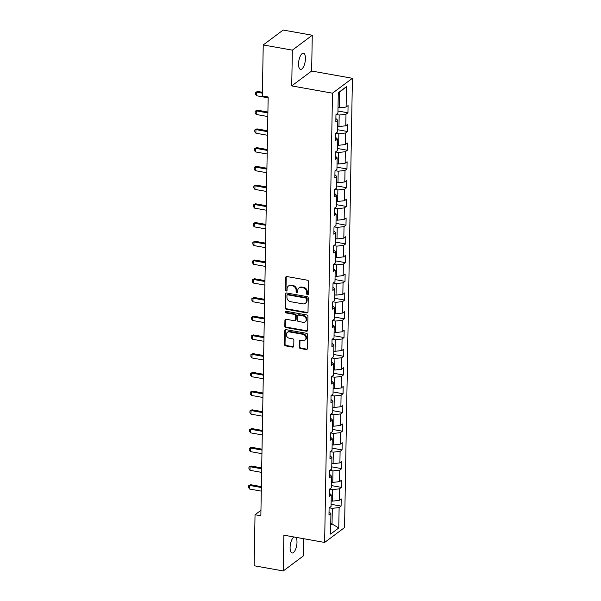 <?xml version="1.0" encoding="UTF-8"?>
<svg xmlns="http://www.w3.org/2000/svg" width="601" height="601" viewBox="0 0 601 601"><rect width="100%" height="100%" fill="white"/><g stroke="black" fill="none" stroke-linecap="round" stroke-linejoin="round"><path stroke-width="0.9" d="M307.502 294.79A0.879 0.751 -126.8 0 0 308.313 294.107L308.531 281.591A1.262 1.074 -126.8 0 0 307.411 280.201L286.835 276.535A1.262 1.074 -126.8 0 0 285.67 277.512L285.452 290.028A0.879 0.751 -126.8 0 0 287.053 290.313L287.083 288.698A4.034 3.433 -126.8 0 1 288.33 286.121A4.034 3.433 -126.8 0 1 290.809 285.573L292.522 285.881A4.034 3.433 -126.8 0 1 296.113 290.306L296.083 291.928A0.879 0.751 -126.8 0 0 297.683 292.214L297.713 290.591A4.034 3.433 -126.8 0 1 298.96 288.014A4.034 3.433 -126.8 0 1 301.439 287.473L303.152 287.781A4.034 3.433 -126.8 0 1 306.743 292.206L306.713 293.821A0.879 0.751 -126.8 0 0 307.502 294.79M298.96 288.014L299.493 287.616A4.034 3.433 -126.8 0 1 301.972 287.068L303.693 287.376A4.034 3.433 -126.8 0 1 307.284 291.801L307.254 293.423A0.879 0.751 -126.8 0 0 308.26 294.392M286.369 276.55A1.262 1.074 -126.8 0 0 286.211 277.106L285.993 289.629A0.879 0.751 -126.8 0 0 286.993 290.606M288.33 286.121L288.863 285.715A4.034 3.433 -126.8 0 1 291.342 285.175L293.063 285.483A4.034 3.433 -126.8 0 1 296.654 289.9L296.624 291.523A0.879 0.751 -126.8 0 0 297.63 292.499M294.032 536.986A8.211 3.185 100.1 0 0 290.095 547.473A8.211 3.185 100.1 0 0 292.101 552.98A8.211 3.185 100.1 0 0 296.992 542.32A8.211 3.185 100.1 0 0 295.82 537.302M305.436 58.725A8.211 3.185 100.1 0 0 303.43 53.219A8.211 3.185 100.1 0 0 298.539 63.879A8.211 3.185 100.1 0 0 300.545 69.385A8.211 3.185 100.1 0 0 305.436 58.725M299.306 347.145A1.262 1.074 -126.8 0 0 300.432 348.527L306.202 349.557A1.262 1.074 -126.8 0 0 307.366 348.58L307.607 334.674A1.262 1.074 -126.8 0 0 306.487 333.292L285.911 329.626A1.262 1.074 -126.8 0 0 284.746 330.595L284.506 344.501A1.262 1.074 -126.8 0 0 285.625 345.883L292.597 347.13A1.262 1.074 -126.8 0 0 293.761 346.153L293.866 340.204A1.262 1.074 -126.8 0 0 292.747 338.821L289.284 338.205A3.366 2.87 -126.8 0 1 286.467 335.681A3.366 2.87 -126.8 0 1 287.323 332.353A3.366 2.87 -126.8 0 1 289.397 331.902L302.942 334.314A3.366 2.87 -126.8 0 1 305.759 336.838A3.366 2.87 -126.8 0 1 304.902 340.166A3.366 2.87 -126.8 0 1 302.829 340.624L300.575 340.219A1.262 1.074 -126.8 0 0 299.411 341.195L299.306 347.145L299.846 346.739A1.262 1.074 -126.8 0 0 300.966 348.122L306.743 349.151A1.262 1.074 -126.8 0 0 307.209 349.136M283.882 535.175L283.259 570.95L254.14 565.759L255.034 514.734L260.857 515.771L268.166 97.009L262.344 95.972L263.23 44.947L292.349 50.138L291.725 85.913L332.481 93.185L324.638 542.448L283.882 535.175M306.841 312.911A1.262 1.074 -126.8 0 0 308.005 311.934L308.245 298.028A1.262 1.074 -126.8 0 0 307.126 296.646L286.549 292.972A1.262 1.074 -126.8 0 0 285.385 293.949L285.144 307.855A1.262 1.074 -126.8 0 0 286.264 309.237L306.841 312.911L307.381 312.505A1.262 1.074 -126.8 0 0 307.847 312.482M307.93 316.351L307.682 330.257A1.262 1.074 -126.8 0 1 306.525 331.234L285.948 327.56A1.262 1.074 -126.8 0 1 284.821 326.178L284.927 320.228A1.262 1.074 -126.8 0 1 286.091 319.251L294.437 320.739A1.262 1.074 -126.8 0 0 295.602 319.77L295.669 315.818A1.262 1.074 -126.8 0 0 294.543 314.436L285.858 312.888A0.879 0.751 -126.8 0 1 285.888 311.235L306.803 314.969A1.262 1.074 -126.8 0 1 307.93 316.351M332.481 93.185L352.411 78.295L344.568 527.55L324.638 542.448M331.098 504.314L341.09 506.095L341.21 498.89L339.249 500.363L339.445 488.838L341.413 487.366L341.541 480.161L339.573 481.634L339.775 470.11L341.744 468.637L341.864 461.433L339.903 462.905L340.098 451.381L342.067 449.909L342.194 442.704L340.226 444.177L340.429 432.652L342.397 431.18L342.517 423.975L340.557 425.448L340.752 413.924L342.72 412.451L342.848 405.247L340.88 406.719L341.083 395.195L343.051 393.723L343.171 386.518L341.21 387.991L341.413 376.466L343.374 374.994L343.502 367.789L341.533 369.262L341.736 357.738L343.704 356.265L343.825 349.061L341.864 350.533L342.067 339.002L344.027 337.537L344.155 330.332L342.187 331.805L342.39 320.273L344.358 318.808L344.478 311.603L342.517 313.076L342.72 301.544L344.681 300.079L344.809 292.875L342.84 294.347L343.043 282.816L345.012 281.351L345.139 274.146L343.171 275.611L343.374 264.087L345.335 262.622L345.462 255.417L343.494 256.882L343.697 245.358L345.665 243.893L345.793 236.689L343.825 238.154L344.027 226.63L345.988 225.165L346.116 217.96L344.148 219.425L344.35 207.901L346.319 206.436L346.446 199.231L344.478 200.696L344.681 189.172L346.642 187.7L346.769 180.503L344.801 181.968L345.004 170.444L346.972 168.971L347.1 161.774L345.132 163.239L345.335 151.715L347.295 150.242L347.423 143.046L345.455 144.51L345.658 132.986L347.626 131.514L347.754 124.309L345.785 125.782L345.988 114.258L347.949 112.785L348.077 105.581L346.108 107.053L346.469 86.642L338.28 92.764L337.927 113.168L335.959 114.641L335.831 121.845L337.8 120.373L335.891 118.517M341.09 506.095L339.122 507.567L338.761 527.978L330.58 534.094L330.933 513.682L328.972 515.155L329.093 507.95L331.061 506.485L331.264 494.954L329.295 496.426L329.423 489.222L331.384 487.749L331.587 476.225L329.626 477.697L329.746 470.493L331.714 469.02L331.917 457.496L329.949 458.969L330.077 451.764L332.045 450.292L332.24 438.768L330.28 440.24L330.4 433.036L332.368 431.563L332.571 420.039L330.603 421.511L330.73 414.307L332.699 412.834L332.894 401.31L330.933 402.783L331.053 395.578L333.022 394.106L333.224 382.582L331.256 384.054L331.384 376.85L333.352 375.377L333.547 363.853L331.587 365.325L331.707 358.121L333.675 356.648L333.878 345.124L331.91 346.597L332.037 339.392L334.006 337.92L334.201 326.396L332.24 327.861L332.361 320.664L334.329 319.191L334.532 307.667L332.563 309.132L332.691 301.935L334.659 300.462L334.855 288.938L332.894 290.403L333.022 283.206L334.982 281.734L335.185 270.21L333.217 271.675L333.345 264.47L335.313 263.005L335.508 251.481L333.547 252.946L333.675 245.741L335.636 244.276L335.839 232.752L333.871 234.217L333.998 227.013L335.967 225.548L336.162 214.024L334.201 215.489L334.329 208.284L336.29 206.819L336.492 195.295L334.524 196.76L334.652 189.555L336.62 188.09L336.823 176.559L334.855 178.031L334.982 170.827L336.943 169.362L337.146 157.83L335.178 159.303L335.305 152.098L337.274 150.633L337.477 139.101L335.508 140.574L335.636 133.369L337.597 131.904L337.8 120.373M329.618 489.079L332.638 489.62L332.436 501.144L331.159 500.911M332.436 501.144L339.249 500.363M332.638 489.62L339.445 488.838M331.264 494.954L329.356 493.098M329.941 470.35L332.962 470.891L332.759 482.415L331.482 482.182M332.759 482.415L339.573 481.634M332.962 470.891L339.775 470.11M331.587 476.225L329.679 474.369M330.272 451.621L333.292 452.155L333.089 463.687L331.812 463.454M333.089 463.687L339.903 462.905M333.292 452.155L340.098 451.381M331.917 457.496L330.009 455.641M330.595 432.893L333.615 433.426L333.412 444.958L332.135 444.725M333.412 444.958L340.226 444.177M333.615 433.426L340.429 432.652M332.24 438.768L330.332 436.912M330.926 414.164L333.946 414.698L333.743 426.229L332.466 425.996M333.743 426.229L340.557 425.448M333.946 414.698L340.752 413.924M332.571 420.039L330.663 418.183M331.249 395.435L334.269 395.969L334.066 407.501L332.789 407.268M334.066 407.501L340.88 406.719M334.269 395.969L341.083 395.195M332.894 401.31L330.986 399.455M331.579 376.707L334.599 377.24L334.396 388.764L333.119 388.539M334.396 388.764L341.21 387.991M334.599 377.24L341.413 376.466M333.224 382.582L331.316 380.718M331.902 357.971L334.922 358.512L334.719 370.036L333.45 369.81M334.719 370.036L341.533 369.262M334.922 358.512L341.736 357.738M333.547 363.853L331.639 361.99M332.233 339.242L335.253 339.783L335.05 351.307L333.773 351.082M335.05 351.307L341.864 350.533M335.253 339.783L342.067 339.002M333.878 345.124L331.97 343.261M332.556 320.513L335.576 321.054L335.373 332.578L334.103 332.353M335.373 332.578L342.187 331.805M335.576 321.054L342.39 320.273M334.201 326.396L332.293 324.532M332.886 301.785L335.906 302.326L335.704 313.85L334.426 313.624M335.704 313.85L342.517 313.076M335.906 302.326L342.72 301.544M334.532 307.667L332.623 305.804M333.209 283.056L336.229 283.597L336.034 295.121L334.757 294.896M336.034 295.121L342.84 294.347M336.229 283.597L343.043 282.816M334.855 288.938L332.954 287.075M333.54 264.327L336.56 264.868L336.357 276.392L335.08 276.167M336.357 276.392L343.171 275.611M336.56 264.868L343.374 264.087M335.185 270.21L333.277 268.346M333.863 245.599L336.883 246.14L336.688 257.664L335.411 257.438M336.688 257.664L343.494 256.882M336.883 246.14L343.697 245.358M335.508 251.481L333.608 249.618M334.194 226.87L337.214 227.411L337.011 238.935L335.734 238.71M337.011 238.935L343.825 238.154M337.214 227.411L344.027 226.63M335.839 232.752L333.931 230.889M334.517 208.141L337.537 208.682L337.341 220.206L336.064 219.981M337.341 220.206L344.148 219.425M337.537 208.682L344.35 207.901M336.162 214.024L334.261 212.161M334.847 189.413L337.867 189.954L337.664 201.478L336.387 201.252M337.664 201.478L344.478 200.696M337.867 189.954L344.681 189.172M336.492 195.295L334.584 193.432M335.17 170.684L338.19 171.225L337.995 182.749L336.718 182.524M337.995 182.749L344.801 181.968M338.19 171.225L345.004 170.444M336.823 176.559L334.915 174.703M335.501 151.955L338.521 152.496L338.318 164.02L337.041 163.795M338.318 164.02L345.132 163.239M338.521 152.496L345.335 151.715M337.146 157.83L335.238 155.975M335.824 133.227L338.844 133.768L338.648 145.292L337.371 145.059M338.648 145.292L345.455 144.51M338.844 133.768L345.658 132.986M337.477 139.101L335.568 137.246M336.154 114.498L339.174 115.039L338.972 126.563L337.694 126.33M338.972 126.563L345.785 125.782M339.174 115.039L345.988 114.258M346.469 86.642L339.573 92.223L339.302 107.834L338.025 107.602M339.302 107.834L346.108 107.053M291.725 85.913L311.649 71.023L312.272 35.241L292.349 50.138M312.272 35.241L283.161 30.05L263.23 44.947M283.259 570.95L303.182 556.053L303.49 538.669M311.649 71.023L352.411 78.295M260.954 510.309L255.034 514.734M339.573 92.223L338.273 93.193M330.76 523.726L332.037 523.952L332.308 508.348L329.288 507.807M330.738 524.921L332.037 523.952L338.761 527.978M332.308 508.348L339.122 507.567M330.933 513.682L329.025 511.827M337.965 111.005L347.949 112.785M337.634 129.733L347.626 131.514M337.311 148.462L347.295 150.242M336.981 167.191L346.972 168.971M336.658 185.919L346.642 187.7M336.327 204.648L346.319 206.436M336.004 223.377L345.988 225.165M335.674 242.105L345.665 243.893M335.35 260.834L345.335 262.622M335.02 279.57L345.012 281.351M334.697 298.299L344.681 300.079M334.366 317.027L344.358 318.808M334.043 335.756L344.027 337.537M333.713 354.485L343.704 356.265M333.39 373.213L343.374 374.994M333.059 391.942L343.051 393.723M332.736 410.671L342.72 412.451M332.406 429.399L342.397 431.18M332.083 448.128L342.067 449.909M331.752 466.857L341.744 468.637M331.429 485.585L341.413 487.366M286.084 292.995A1.262 1.074 -126.8 0 0 285.926 293.543L285.685 307.449A1.262 1.074 -126.8 0 0 286.805 308.831L307.381 312.505M306.623 299.035A0.879 0.751 -126.8 0 0 305.841 298.073L287.781 294.851A0.879 0.751 -126.8 0 0 286.962 295.527L286.932 297.24A4.034 3.433 -126.8 0 0 290.523 301.664L302.874 303.866A4.034 3.433 -126.8 0 0 305.353 303.325A4.034 3.433 -126.8 0 0 306.593 300.748L306.623 299.035L307.164 298.637A0.879 0.751 -126.8 0 0 306.375 297.668L305.841 298.073M287.233 294.963L287.774 294.565A0.879 0.751 -126.8 0 1 288.315 294.445L306.375 297.668M305.353 303.325L305.886 302.919A4.034 3.433 -126.8 0 0 307.134 300.342L306.593 300.748M307.164 298.637L307.134 300.342M285.625 319.274A1.262 1.074 -126.8 0 0 285.467 319.822L285.362 325.78A1.262 1.074 -126.8 0 0 286.482 327.162L307.058 330.828A1.262 1.074 -126.8 0 0 307.524 330.813M295.211 320.573L295.752 320.168A1.262 1.074 -126.8 0 0 296.135 319.364L296.21 315.42A1.262 1.074 -126.8 0 0 295.083 314.038L286.399 312.482L285.858 312.888M285.67 311.228A0.879 0.751 -126.8 0 0 286.399 312.482M303.092 322.286A3.366 2.87 -126.8 0 0 305.165 321.835A3.366 2.87 -126.8 0 0 306.022 318.507A3.366 2.87 -126.8 0 0 303.204 315.983L298.434 315.127A1.262 1.074 -126.8 0 0 297.27 316.103L297.202 320.055A1.262 1.074 -126.8 0 0 298.321 321.437L303.092 322.286M305.165 321.835L305.706 321.43A3.366 2.87 -126.8 0 0 306.563 318.102A3.366 2.87 -126.8 0 0 303.745 315.578L303.204 315.983M297.66 315.3L298.194 314.894A1.262 1.074 -126.8 0 1 298.967 314.729L303.745 315.578M300.109 340.241A1.262 1.074 -126.8 0 0 299.952 340.79L299.846 346.739M304.902 340.166L305.443 339.768A3.366 2.87 -126.8 0 0 306.3 336.44A3.366 2.87 -126.8 0 0 303.482 333.916L302.942 334.314M287.323 332.353L287.864 331.955A3.366 2.87 -126.8 0 1 289.937 331.497L303.482 333.916M285.445 329.641A1.262 1.074 -126.8 0 0 285.287 330.197L285.039 344.103A1.262 1.074 -126.8 0 0 286.166 345.485L293.138 346.724A1.262 1.074 -126.8 0 0 293.604 346.709M262.404 92.276L257.581 91.42L256.612 92.141L256.552 95.747L268.151 97.813M256.552 95.747L255.455 94.274L255.493 92.471L257.581 91.42M262.389 93.178L256.612 92.141L255.493 92.471M267.903 112.049L257.258 110.148L256.289 110.869L256.221 114.475L267.828 116.541M256.221 114.475L255.132 113.003L255.162 111.2L257.258 110.148M267.888 112.943L256.289 110.869L255.162 111.2M267.58 130.778L256.928 128.877L255.958 129.598L255.898 133.204L267.498 135.27M255.898 133.204L254.801 131.732L254.832 129.929L256.928 128.877M267.558 131.672L255.958 129.598L254.832 129.929M267.25 149.506L256.604 147.606L255.635 148.334L255.568 151.933L267.175 153.999M255.568 151.933L254.478 150.46L254.508 148.657L256.604 147.606M267.235 150.4L255.635 148.334L254.508 148.657M266.919 168.235L256.274 166.334L255.305 167.063L255.245 170.661L266.844 172.735M255.245 170.661L254.148 169.189L254.178 167.386L256.274 166.334M266.904 169.129L255.305 167.063L254.178 167.386M266.596 186.964L255.951 185.063L254.982 185.792L254.914 189.39L266.521 191.464M254.914 189.39L253.825 187.918L253.855 186.115L255.951 185.063M266.581 187.858L254.982 185.792L253.855 186.115M266.266 205.692L255.62 203.792L254.651 204.52L254.591 208.119L266.19 210.192M254.591 208.119L253.494 206.646L253.524 204.843L255.62 203.792M266.251 206.586L254.651 204.52L253.524 204.843M265.942 224.421L255.297 222.52L254.328 223.249L254.261 226.847L265.86 228.921M254.261 226.847L253.171 225.375L253.201 223.572L255.297 222.52M265.927 225.315L254.328 223.249L253.201 223.572M265.612 243.15L254.967 241.249L253.998 241.978L253.938 245.576L265.537 247.65M253.938 245.576L252.841 244.104L252.871 242.308L254.967 241.249M265.597 244.044L253.998 241.978L252.871 242.308M265.289 261.878L254.644 259.978L253.675 260.706L253.607 264.305L265.206 266.378M253.607 264.305L252.518 262.832L252.548 261.037L254.644 259.978M265.274 262.772L253.675 260.706L252.548 261.037M264.958 280.607L254.313 278.706L253.344 279.435L253.284 283.033L264.883 285.107M253.284 283.033L252.187 281.561L252.217 279.765L254.313 278.706M264.943 281.501L253.344 279.435L252.217 279.765M264.635 299.336L253.99 297.435L253.021 298.164L252.953 301.762L264.553 303.836M252.953 301.762L251.864 300.29L251.894 298.494L253.99 297.435M264.62 300.23L253.021 298.164L251.894 298.494M264.305 318.064L253.66 316.171L252.69 316.892L252.63 320.491L264.23 322.564M252.63 320.491L251.534 319.018L251.564 317.223L253.66 316.171M264.29 318.958L252.69 316.892L251.564 317.223M263.982 336.793L253.337 334.9L252.367 335.621L252.3 339.219L263.899 341.293M252.3 339.219L251.21 337.747L251.241 335.951L253.337 334.9M263.967 337.694L252.367 335.621L251.241 335.951M263.651 355.522L253.006 353.628L252.037 354.35L251.977 357.956L263.576 360.022M251.977 357.956L250.88 356.483L250.91 354.68L253.006 353.628M263.636 356.423L252.037 354.35L250.91 354.68M263.328 374.258L252.683 372.357L251.714 373.078L251.646 376.684L263.246 378.75M251.646 376.684L250.557 375.212L250.587 373.409L252.683 372.357M263.313 375.152L251.714 373.078L250.587 373.409M262.998 392.986L252.352 391.086L251.383 391.807L251.323 395.413L262.922 397.479M251.323 395.413L250.226 393.94L250.256 392.137L252.352 391.086M262.983 393.88L251.383 391.807L250.256 392.137M262.675 411.715L252.029 409.814L251.06 410.536L250.993 414.142L262.592 416.208M250.993 414.142L249.903 412.669L249.933 410.866L252.029 409.814M262.66 412.609L251.06 410.536L249.933 410.866M262.344 430.444L251.699 428.543L250.73 429.264L250.67 432.87L262.269 434.936M250.67 432.87L249.573 431.398L249.603 429.595L251.699 428.543M262.329 431.338L250.73 429.264L249.603 429.595M262.021 449.172L251.376 447.272L250.407 447.993L250.339 451.599L261.938 453.665M250.339 451.599L249.25 450.126L249.28 448.323L251.376 447.272M262.006 450.066L250.407 447.993L249.28 448.323M261.69 467.901L251.045 466L250.076 466.722L250.016 470.328L261.615 472.394M250.016 470.328L248.919 468.855L248.949 467.052L251.045 466M261.675 468.795L250.076 466.722L248.949 467.052M261.367 486.63L250.722 484.729L249.753 485.45L249.685 489.056L261.285 491.122M249.685 489.056L248.589 487.584L248.626 485.781L250.722 484.729M261.352 487.524L249.753 485.45L248.626 485.781M307.284 291.801L306.743 292.206M303.693 287.376L303.152 287.781M301.972 287.068L301.439 287.473M296.624 291.523L296.083 291.928M296.654 289.9L296.113 290.306M293.063 285.483L292.522 285.881M291.342 285.175L290.809 285.573M285.993 289.629L285.452 290.028M286.211 277.106L285.67 277.512M307.254 293.423L306.713 293.821M286.805 308.831L286.264 309.237M285.685 307.449L285.144 307.855M285.926 293.543L285.385 293.949M288.315 294.445L287.781 294.851M307.058 330.828L306.525 331.234M286.482 327.162L285.948 327.56M285.362 325.78L284.821 326.178M285.467 319.822L284.927 320.228M296.135 319.364L295.602 319.77M296.21 315.42L295.669 315.818M295.083 314.038L294.543 314.436M298.967 314.729L298.434 315.127M299.952 340.79L299.411 341.195M289.937 331.497L289.397 331.902M293.138 346.724L292.597 347.13M286.166 345.485L285.625 345.883M285.039 344.103L284.506 344.501M285.287 330.197L284.746 330.595M306.743 349.151L306.202 349.557M300.966 348.122L300.432 348.527"/></g></svg>
